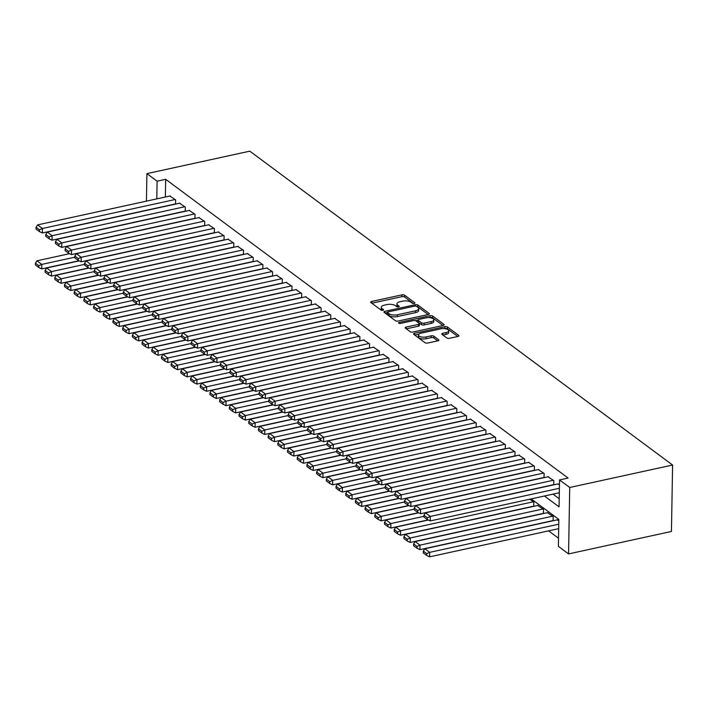 <?xml version="1.0" encoding="UTF-8"?>
<svg xmlns="http://www.w3.org/2000/svg" width="708" height="708" viewBox="0 0 708 708"><rect width="100%" height="100%" fill="white"/><g stroke="black" fill="none" stroke-linecap="round" stroke-linejoin="round"><path stroke-width="1.06" d="M414.189 303.458A1.354 0.558 1 0 0 414.879 302.98A1.354 0.558 1 0 0 414.702 302.705L404.587 295.192A1.938 0.796 1 0 0 401.949 294.855L371.656 301.466A1.938 0.796 1 0 0 370.673 302.139A1.938 0.796 1 0 0 370.921 302.546L381.037 310.051A1.354 0.558 1 0 0 382.886 310.29A1.354 0.558 1 0 0 383.568 309.812A1.354 0.558 1 0 0 383.391 309.538L382.09 308.564A6.186 2.549 1 0 1 381.285 307.281A6.186 2.549 1 0 1 384.426 305.13L386.949 304.573A6.186 2.549 1 0 1 395.383 305.661L396.692 306.635A1.354 0.558 1 0 0 398.533 306.874A1.354 0.558 1 0 0 399.224 306.396A1.354 0.558 1 0 0 399.046 306.121L397.737 305.148A6.186 2.549 1 0 1 396.94 303.865A6.186 2.549 1 0 1 400.082 301.714L402.604 301.157A6.186 2.549 1 0 1 411.038 302.245L412.348 303.219A1.354 0.558 1 0 0 414.189 303.458M446.837 337.955A1.938 0.796 1 0 0 449.465 338.291L457.97 336.442A1.938 0.796 1 0 0 458.952 335.769A1.938 0.796 1 0 0 458.695 335.362L447.465 327.025A1.938 0.796 1 0 0 444.836 326.689L414.534 333.3A1.938 0.796 1 0 0 413.552 333.972A1.938 0.796 1 0 0 413.808 334.371L425.039 342.716A1.938 0.796 1 0 0 427.667 343.053L437.942 340.814A1.938 0.796 1 0 0 438.916 340.141A1.938 0.796 1 0 0 438.668 339.734L433.862 336.167A1.938 0.796 1 0 0 431.225 335.831L426.136 336.937A5.177 2.133 1 0 1 418.419 334.964A5.177 2.133 1 0 1 421.048 333.158L440.987 328.804A5.177 2.133 1 0 1 448.704 330.786A5.177 2.133 1 0 1 446.084 332.583L442.757 333.309A1.938 0.796 1 0 0 441.774 333.981A1.938 0.796 1 0 0 442.022 334.388L446.837 337.955M157.105 181.177L165.681 179.31L568.108 478.059L559.532 479.927L569.719 487.485L672.6 465.032L249.809 151.158L146.928 173.619L157.105 181.177L156.804 198.868M428.367 314.467A1.938 0.796 1 0 0 429.349 313.794A1.938 0.796 1 0 0 429.101 313.387L417.862 305.051A1.938 0.796 1 0 0 415.233 304.714L384.931 311.325A1.938 0.796 1 0 0 383.948 311.998A1.938 0.796 1 0 0 384.205 312.396L395.436 320.733A1.938 0.796 1 0 0 398.073 321.078L428.367 314.467M432.668 316.042L443.898 324.379A1.938 0.796 1 0 1 444.146 324.777A1.938 0.796 1 0 1 443.164 325.45L412.87 332.061A1.938 0.796 1 0 1 410.233 331.725L405.427 328.158A1.938 0.796 1 0 1 405.18 327.76A1.938 0.796 1 0 1 406.162 327.078L418.446 324.397A1.938 0.796 1 0 0 419.428 323.724A1.938 0.796 1 0 0 419.18 323.326L415.985 320.963A1.938 0.796 1 0 0 413.357 320.618L400.56 323.414A1.354 0.558 1 0 1 398.542 322.892A1.354 0.558 1 0 1 399.232 322.423L430.03 315.697A1.938 0.796 1 0 1 432.668 316.042L432.632 317.839L442.96 325.494M175.566 204.09L175.637 199.877L169.814 196.028M185.257 211.285L185.337 207.081L179.505 203.231M194.957 218.489L195.027 214.276L189.204 210.426M204.656 225.684L204.727 221.48L198.904 217.63M214.356 232.888L214.427 228.675L208.603 224.825M224.047 240.083L224.126 235.879L218.294 232.02M233.746 247.278L233.817 243.074L227.994 239.224M243.446 254.482L243.517 250.269L237.693 246.419M253.137 261.677L253.216 257.473L247.384 253.623M262.836 268.881L262.907 264.668L257.084 260.818M272.536 276.076L272.607 271.872L266.783 268.013M282.235 283.28L282.306 279.067L276.474 275.217M291.926 290.475L292.006 286.271L286.174 282.412M301.626 297.67L301.696 293.466L295.873 289.616M311.325 304.874L311.396 300.661L305.573 296.811M321.016 312.069L321.096 307.865L315.264 304.015M330.716 319.273L330.786 315.06L324.963 311.21M340.415 326.468L340.486 322.264L334.663 318.405M350.106 333.672L350.186 329.459L344.353 325.609M359.806 340.867L359.876 336.654L354.053 332.804M369.505 348.062L369.576 343.858L363.753 340.008M379.205 355.266L379.276 351.053L373.443 347.203M388.896 362.461L388.975 358.257L383.143 354.407M398.595 369.664L398.666 365.452L392.843 361.602M408.295 376.86L408.366 372.656L402.542 368.797M417.986 384.055L418.065 379.851L412.233 376.001M427.685 391.259L427.756 387.046L421.933 383.196M437.385 398.454L437.456 394.25L431.632 390.4M447.075 405.657L447.155 401.445L441.323 397.595M456.775 412.853L456.846 408.649L451.023 404.79M466.475 420.056L466.545 415.844L460.722 411.994M476.174 427.251L476.245 423.048L470.422 419.189M485.865 434.446L485.945 430.243L480.113 426.393M495.565 441.65L495.635 437.438L489.812 433.588M505.264 448.845L505.335 444.642L499.512 440.792M514.955 456.049L515.035 451.837L509.202 447.987M524.655 463.244L524.725 459.041L518.902 455.182M534.354 470.448L534.425 466.236L528.602 462.386M544.045 477.643L544.125 473.431L538.292 469.581M553.745 484.838L553.815 480.635L547.992 476.785M165.681 179.31L165.371 197.001M553.019 494.131L559.205 498.724M557.692 483.98L559.453 484.812M548.603 530.867L558.515 538.222M533.726 506.353L533.797 502.14L529.823 499.193M537.673 505.494L543.496 509.344L543.425 513.548M547.364 512.689L553.196 516.539L553.116 520.752M557.063 519.884L558.824 520.716M531.186 498.892L558.842 519.424L558.373 546.355L568.559 553.913L671.441 531.46L672.6 465.032M568.559 553.913L569.719 487.485M544.443 495.998L559.063 506.857L559.532 479.927M146.928 173.619L146.45 201.134M165.212 206.24L156.636 208.108M396.94 303.865L396.905 305.661A6.186 2.549 1 0 0 397.684 306.927M381.285 307.281L381.249 309.077A6.186 2.549 1 0 0 382.028 310.343M413.339 303.511L404.56 296.988A1.938 0.796 1 0 0 401.923 296.652L371.833 303.219M387.426 312.573L385.117 313.078M428.154 314.511L417.835 306.847A1.938 0.796 1 0 0 416.711 306.458M416.561 306.343A1.354 0.558 1 0 0 414.711 306.104L388.117 311.909A1.354 0.558 1 0 0 387.435 312.378A1.354 0.558 1 0 0 387.603 312.662L388.984 313.688A6.186 2.549 1 0 0 397.418 314.768L415.596 310.803A6.186 2.549 1 0 0 418.738 308.653A6.186 2.549 1 0 0 417.932 307.369L416.561 306.343M387.586 313.901A1.354 0.558 1 0 0 387.4 314.175A1.354 0.558 1 0 0 387.577 314.458L387.603 312.662M418.738 308.653L418.702 310.449A6.186 2.549 1 0 1 415.569 312.6L397.392 316.565A6.186 2.549 1 0 1 388.957 315.485L387.577 314.458M406.339 328.831L418.419 326.193A1.938 0.796 1 0 0 419.401 325.521L419.428 323.724M415.392 320.68L418.092 320.096M429.384 317.626L430.004 317.494L430.03 315.697M431.199 321.618A5.177 2.133 1 0 0 433.827 319.821A5.177 2.133 1 0 0 426.101 317.839L419.074 319.37A1.938 0.796 1 0 0 418.092 320.043A1.938 0.796 1 0 0 418.348 320.45L421.534 322.813A1.938 0.796 1 0 0 424.172 323.149L431.199 321.618L431.163 323.414A5.177 2.133 1 0 0 433.792 321.609L433.827 319.821M418.092 320.043L418.065 321.839A1.938 0.796 1 0 0 418.313 322.237L418.348 320.45M431.163 323.414L424.136 324.945A1.938 0.796 1 0 1 421.499 324.609L418.313 322.237M432.632 317.839A1.938 0.796 1 0 0 430.004 317.494M448.704 330.786L448.677 332.583A5.177 2.133 1 0 1 446.049 334.38L442.934 335.061M418.419 334.964L418.384 336.751A5.177 2.133 1 0 0 426.101 338.734L426.136 336.937M437.73 340.858L433.836 337.964A1.938 0.796 1 0 0 431.199 337.627L426.101 338.734M457.757 336.486L447.438 328.822A1.938 0.796 1 0 0 444.801 328.485L444.27 328.601M418.826 334.149L414.711 335.052M74.827 257.19L41.807 264.403L36.958 260.801L69.57 253.676M38.825 265.695L35.435 263.172L35.4 264.969L38.79 267.491L38.825 265.695L41.807 264.403L41.728 268.89L78.995 260.748M36.958 260.801L35.435 263.172M38.79 267.491L41.728 268.89M175.15 199.523L42.436 228.489L42.356 232.976L175.566 203.904M170.301 195.921L37.586 224.896L42.436 228.489L39.453 229.781L36.055 227.268L36.028 229.065L39.418 231.578L39.453 229.781M42.356 232.976L39.418 231.578M36.055 227.268L37.586 224.896M84.526 264.394L51.498 271.598L46.657 267.996L79.269 260.88M48.525 272.89L45.126 270.368L45.1 272.164L48.489 274.686L48.525 272.89L51.498 271.598L51.427 276.085L88.695 267.951M46.657 267.996L45.126 270.368M48.489 274.686L51.427 276.085M94.217 271.589L61.198 278.793L56.348 275.2L88.96 268.075M58.215 280.085L54.826 277.571L54.79 279.368L58.189 281.881L58.215 280.085L61.198 278.793L61.118 283.288L98.394 275.147M56.348 275.2L54.826 277.571M58.189 281.881L61.118 283.288M103.917 278.784L70.897 285.997L66.048 282.395L98.66 275.279M67.915 287.289L64.525 284.766L64.49 286.563L67.888 289.085L67.915 287.289L70.897 285.997L70.818 290.484L108.085 282.35M66.048 282.395L64.525 284.766M67.888 289.085L70.818 290.484M113.616 285.988L80.597 293.192L75.747 289.59L108.359 282.474M77.615 294.484L74.216 291.97L74.19 293.758L77.579 296.28L77.615 294.484L80.597 293.192L80.517 297.679L117.785 289.545M75.747 289.59L74.216 291.97M77.579 296.28L80.517 297.679M184.85 206.718L52.127 235.693L52.047 240.18L185.266 211.099M180 203.125L47.277 232.091L52.127 235.693L49.153 236.985L45.755 234.463L45.728 236.26L49.117 238.782L49.153 236.985M52.047 240.18L49.117 238.782M45.755 234.463L47.277 232.091M194.55 213.922L61.826 242.888L61.746 247.375L194.966 218.303M189.7 210.32L56.976 239.286L61.826 242.888L58.844 244.18L55.454 241.658L55.419 243.455L58.817 245.977L58.844 244.18M61.746 247.375L58.817 245.977M55.454 241.658L56.976 239.286M204.24 221.117L71.526 250.083L71.446 254.579L204.656 225.498M199.399 217.515L66.676 246.49L71.526 250.083L68.543 251.384L65.145 248.862L65.118 250.659L68.508 253.172L68.543 251.384M71.446 254.579L68.508 253.172M65.145 248.862L66.676 246.49M213.94 228.312L81.216 257.287L81.146 261.774L214.356 232.693M209.09 224.719L76.376 253.685L81.216 257.287L78.243 258.579L74.844 256.057L74.818 257.854L78.207 260.376L78.243 258.579M81.146 261.774L78.207 260.376M74.844 256.057L76.376 253.685M123.307 293.183L90.288 300.396L85.438 296.794L118.05 289.678M87.314 301.688L83.916 299.165L83.889 300.962L87.279 303.484L87.314 301.688L90.288 300.396L90.208 304.882L127.484 296.749M85.438 296.794L83.916 299.165M87.279 303.484L90.208 304.882M223.639 235.516L90.916 264.482L90.836 268.969L224.055 239.897M218.79 231.914L86.066 260.889L90.916 264.482L87.934 265.774L84.544 263.261L84.509 265.058L87.907 267.571L87.934 265.774M90.836 268.969L87.907 267.571M84.544 263.261L86.066 260.889M133.007 300.387L99.987 307.591L95.138 303.989L127.75 296.873M97.005 308.883L93.615 306.36L93.58 308.157L96.978 310.679L97.005 308.883L99.987 307.591L99.908 312.078L137.184 303.944M95.138 303.989L93.615 306.36M96.978 310.679L99.908 312.078M233.339 242.711L100.616 271.686L100.536 276.173L233.746 247.092M228.489 239.118L95.766 268.084L100.616 271.686L97.633 272.978L94.244 270.456L94.208 272.253L97.607 274.775L97.633 272.978M100.536 276.173L97.607 274.775M94.244 270.456L95.766 268.084M142.706 307.582L109.687 314.786L104.837 311.193L137.449 304.068M106.704 316.087L103.306 313.564L103.279 315.361L106.669 317.874L106.704 316.087L109.687 314.786L109.607 319.281L146.875 311.139M104.837 311.193L103.306 313.564M106.669 317.874L109.607 319.281M243.03 249.915L110.306 278.881L110.236 283.368L243.446 254.296M238.18 246.313L105.465 275.279L110.306 278.881L107.333 280.173L103.934 277.66L103.908 279.448L107.297 281.97L107.333 280.173M110.236 283.368L107.297 281.97M103.934 277.66L105.465 275.279M152.406 314.777L119.378 321.99L114.537 318.388L147.14 311.272M116.404 323.282L113.006 320.759L112.979 322.556L116.369 325.078L116.404 323.282L119.378 321.99L119.307 326.476L156.574 318.343M114.537 318.388L113.006 320.759M116.369 325.078L119.307 326.476M252.729 257.11L120.006 286.085L119.926 290.572L253.145 261.491M247.88 253.508L115.156 282.483L120.006 286.085L117.024 287.377L113.634 284.855L113.599 286.651L116.997 289.174L117.024 287.377M119.926 290.572L116.997 289.174M113.634 284.855L115.156 282.483M162.097 321.981L129.077 329.185L124.227 325.591L156.84 318.467M126.095 330.477L122.705 327.963L122.67 329.76L126.068 332.273L126.095 330.477L129.077 329.185L128.998 333.672L166.274 325.538M124.227 325.591L122.705 327.963M126.068 332.273L128.998 333.672M262.429 264.314L129.706 293.28L129.626 297.767L262.836 268.695M257.579 260.712L124.856 289.678L129.706 293.28L126.723 294.572L123.334 292.05L123.298 293.847L126.697 296.369L126.723 294.572M129.626 297.767L126.697 296.369M123.334 292.05L124.856 289.678M171.796 329.176L138.777 336.389L133.927 332.787L166.539 325.671M135.794 337.681L132.405 335.158L132.369 336.955L135.768 339.477L135.794 337.681L138.777 336.389L138.697 340.875L175.965 332.742M133.927 332.787L132.405 335.158M135.768 339.477L138.697 340.875M272.12 271.509L139.405 300.475L139.326 304.971L272.536 275.89M267.27 267.907L134.555 296.882L139.405 300.475L136.423 301.776L133.024 299.254L132.998 301.05L136.387 303.564L136.423 301.776M139.326 304.971L136.387 303.564M133.024 299.254L134.555 296.882M181.496 336.38L148.468 343.584L143.627 339.982L176.239 332.866M145.494 344.876L142.096 342.362L142.069 344.15L145.459 346.672L145.494 344.876L148.468 343.584L148.397 348.071L185.664 339.937M143.627 339.982L142.096 342.362M145.459 346.672L148.397 348.071M281.819 278.704L149.096 307.679L149.016 312.166L282.235 283.085M276.97 275.111L144.246 304.077L149.096 307.679L146.122 308.971L142.724 306.449L142.697 308.245L146.087 310.768L146.122 308.971M149.016 312.166L146.087 310.768M142.724 306.449L144.246 304.077M191.187 343.575L158.167 350.787L153.317 347.185L185.93 340.07M155.185 352.08L151.795 349.557L151.76 351.354L155.158 353.876L155.185 352.08L158.167 350.787L158.088 355.274L195.364 347.141M153.317 347.185L151.795 349.557M155.158 353.876L158.088 355.274M291.519 285.908L158.796 314.874L158.716 319.361L291.935 290.289M286.669 282.306L153.946 311.281L158.796 314.874L155.813 316.166L152.424 313.653L152.388 315.449L155.787 317.963L155.813 316.166M158.716 319.361L155.787 317.963M152.424 313.653L153.946 311.281M301.21 293.103L168.495 322.078L168.416 326.565L301.626 297.484M296.369 289.51L163.645 318.476L168.495 322.078L165.513 323.37L162.123 320.848L162.088 322.644L165.477 325.167L165.513 323.37M168.416 326.565L165.477 325.167M162.123 320.848L163.645 318.476M310.909 300.307L178.186 329.273L178.115 333.76L311.325 304.688M306.06 296.705L173.345 325.671L178.186 329.273L175.212 330.565L171.814 328.052L171.787 329.839L175.177 332.362L175.212 330.565M178.115 333.76L175.177 332.362M171.814 328.052L173.345 325.671M200.886 350.779L167.867 357.983L163.017 354.381L195.629 347.265M164.884 359.275L161.495 356.752L161.459 358.549L164.858 361.071L164.884 359.275L167.867 357.983L167.787 362.469L205.054 354.336M163.017 354.381L161.495 356.752M164.858 361.071L167.787 362.469M210.586 357.974L177.566 365.178L172.717 361.584L205.329 354.46M174.584 366.478L171.186 363.956L171.159 365.753L174.549 368.266L174.584 366.478L177.566 365.178L177.487 369.673L214.754 361.531M172.717 361.584L171.186 363.956M174.549 368.266L177.487 369.673M220.276 365.169L187.257 372.381L182.407 368.779L215.02 361.664M184.284 373.674L180.885 371.151L180.859 372.948L184.248 375.47L184.284 373.674L187.257 372.381L187.178 376.868L224.454 368.735M182.407 368.779L180.885 371.151M184.248 375.47L187.178 376.868M320.609 307.502L187.886 336.477L187.806 340.964L321.025 311.883M315.759 303.9L183.036 332.875L187.886 336.477L184.903 337.769L181.513 335.247L181.478 337.043L184.876 339.566L184.903 337.769M187.806 340.964L184.876 339.566M181.513 335.247L183.036 332.875M229.976 372.373L196.957 379.577L192.107 375.983L224.719 368.859M193.974 380.869L190.585 378.355L190.549 380.152L193.948 382.665L193.974 380.869L196.957 379.577L196.877 384.063L234.153 375.93M192.107 375.983L190.585 378.355M193.948 382.665L196.877 384.063M330.309 314.706L197.585 343.672L197.505 348.159L330.716 319.087M325.459 311.104L192.735 340.07L197.585 343.672L194.603 344.964L191.213 342.442L191.178 344.238L194.576 346.761L194.603 344.964M197.505 348.159L194.576 346.761M191.213 342.442L192.735 340.07M239.676 379.568L206.656 386.78L201.807 383.178L234.419 376.063M203.674 388.072L200.276 385.55L200.249 387.347L203.638 389.869L203.674 388.072L206.656 386.78L206.577 391.267L243.844 383.134M201.807 383.178L200.276 385.55M203.638 389.869L206.577 391.267M339.999 321.901L207.285 350.867L207.205 355.363L340.415 326.282M335.149 318.299L202.435 347.274L207.285 350.867L204.302 352.159L200.904 349.646L200.877 351.442L204.267 353.956L204.302 352.159M207.205 355.363L204.267 353.956M200.904 349.646L202.435 347.274M249.375 386.772L216.347 393.975L211.506 390.374L244.118 383.258M213.374 395.268L209.975 392.754L209.949 394.542L213.338 397.064L213.374 395.268L216.347 393.975L216.276 398.462L253.544 390.329M211.506 390.374L209.975 392.754M213.338 397.064L216.276 398.462M349.699 329.096L216.975 358.071L216.896 362.558L350.115 333.477M344.849 325.503L212.126 354.469L216.975 358.071L214.002 359.363L210.603 356.841L210.568 358.637L213.966 361.16L214.002 359.363M216.896 362.558L213.966 361.16M210.603 356.841L212.126 354.469M259.066 393.967L226.047 401.179L221.197 397.577L253.809 390.453M223.064 402.471L219.675 399.949L219.639 401.746L223.038 404.268L223.064 402.471L226.047 401.179L225.967 405.666L263.243 397.524M221.197 397.577L219.675 399.949M223.038 404.268L225.967 405.666M359.399 336.3L226.675 365.266L226.595 369.753L359.806 340.681M354.549 332.698L221.825 361.673L226.675 365.266L223.693 366.558L220.303 364.045L220.268 365.841L223.666 368.355L223.693 366.558M226.595 369.753L223.666 368.355M220.303 364.045L221.825 361.673M268.766 401.171L235.746 408.374L230.896 404.772L263.509 397.657M232.764 409.666L229.374 407.144L229.339 408.941L232.737 411.463L232.764 409.666L235.746 408.374L235.667 412.861L272.934 404.728M230.896 404.772L229.374 407.144M232.737 411.463L235.667 412.861M369.089 343.495L236.375 372.47L236.295 376.957L369.505 347.876M364.239 339.902L231.525 368.868L236.375 372.47L233.392 373.762L229.994 371.24L229.967 373.036L233.357 375.559L233.392 373.762M236.295 376.957L233.357 375.559M229.994 371.24L231.525 368.868M278.465 408.366L245.446 415.569L240.596 411.976L273.208 404.852M242.463 416.862L239.065 414.348L239.039 416.145L242.428 418.658L242.463 416.862L245.446 415.569L245.366 420.065L282.634 411.923M240.596 411.976L239.065 414.348M242.428 418.658L245.366 420.065M378.789 350.699L246.065 379.665L245.986 384.152L379.205 355.08M373.939 347.097L241.216 376.063L246.065 379.665L243.092 380.957L239.693 378.435L239.667 380.231L243.056 382.754L243.092 380.957M245.986 384.152L243.056 382.754M239.693 378.435L241.216 376.063M288.156 415.561L255.137 422.773L250.287 419.171L282.899 412.056M252.163 424.065L248.765 421.543L248.729 423.34L252.128 425.862L252.163 424.065L255.137 422.773L255.057 427.26L292.333 419.127M250.287 419.171L248.765 421.543M252.128 425.862L255.057 427.26M388.488 357.894L255.765 386.86L255.685 391.356L388.904 362.275M383.639 354.292L250.915 383.267L255.765 386.86L252.783 388.161L249.393 385.639L249.358 387.435L252.756 389.949L252.783 388.161M255.685 391.356L252.756 389.949M249.393 385.639L250.915 383.267M297.856 422.764L264.836 429.968L259.986 426.375L292.599 419.251M261.854 431.261L258.464 428.747L258.429 430.544L261.827 433.057L261.854 431.261L264.836 429.968L264.757 434.455L302.024 426.322M259.986 426.375L258.464 428.747M261.827 433.057L264.757 434.455M307.555 429.96L274.536 437.172L269.686 433.57L302.298 426.455M271.553 438.464L268.155 435.942L268.128 437.739L271.518 440.261L271.553 438.464L274.536 437.172L274.456 441.659L311.724 433.526M269.686 433.57L268.155 435.942M271.518 440.261L274.456 441.659M317.255 437.163L284.227 444.367L279.377 440.765L311.989 433.65M281.253 445.659L277.855 443.137L277.828 444.934L281.218 447.456L281.253 445.659L284.227 444.367L284.147 448.854L321.423 440.721M279.377 440.765L277.855 443.137M281.218 447.456L284.147 448.854M398.179 365.098L265.465 394.064L265.385 398.551L398.595 369.479M393.338 361.496L260.615 390.462L265.465 394.064L262.482 395.356L259.093 392.834L259.057 394.63L262.447 397.153L262.482 395.356M265.385 398.551L262.447 397.153M259.093 392.834L260.615 390.462M407.879 372.293L275.155 401.259L275.085 405.746L408.295 376.674M403.029 368.691L270.314 397.666L275.155 401.259L272.182 402.551L268.783 400.038L268.757 401.834L272.146 404.348L272.182 402.551M275.085 405.746L272.146 404.348M268.783 400.038L270.314 397.666M417.578 379.488L284.855 408.463L284.775 412.95L417.994 383.869M412.729 375.895L280.005 404.861L284.855 408.463L281.873 409.755L278.483 407.233L278.448 409.029L281.846 411.552L281.873 409.755M284.775 412.95L281.846 411.552M278.483 407.233L280.005 404.861M326.946 444.359L293.926 451.562L289.076 447.969L321.689 440.845M290.944 452.863L287.554 450.341L287.519 452.138L290.917 454.651L290.944 452.863L293.926 451.562L293.847 456.058L331.123 447.916M289.076 447.969L287.554 450.341M290.917 454.651L293.847 456.058M427.278 386.692L294.555 415.658L294.475 420.145L427.685 391.073M422.428 383.09L289.705 412.056L294.555 415.658L291.572 416.95L288.183 414.437L288.147 416.224L291.546 418.747L291.572 416.95M294.475 420.145L291.546 418.747M288.183 414.437L289.705 412.056M336.645 451.554L303.626 458.766L298.776 455.164L331.388 448.049M300.643 460.058L297.254 457.536L297.218 459.333L300.608 461.855L300.643 460.058L303.626 458.766L303.546 463.253L340.814 455.12M298.776 455.164L297.254 457.536M300.608 461.855L303.546 463.253M436.969 393.887L304.254 422.862L304.174 427.349L437.385 398.268M432.119 390.285L299.404 419.26L304.254 422.862L301.272 424.154L297.873 421.632L297.847 423.428L301.236 425.951L301.272 424.154M304.174 427.349L301.236 425.951M297.873 421.632L299.404 419.26M346.345 458.757L313.317 465.961L308.476 462.368L341.088 455.244M310.343 467.253L306.945 464.74L306.918 466.537L310.308 469.05L310.343 467.253L313.317 465.961L313.246 470.448L350.513 462.315M308.476 462.368L306.945 464.74M310.308 469.05L313.246 470.448M446.668 401.091L313.945 430.057L313.865 434.544L447.084 405.472M441.819 397.489L309.095 426.455L313.945 430.057L310.971 431.349L307.573 428.827L307.546 430.623L310.936 433.146L310.971 431.349M313.865 434.544L310.936 433.146M307.573 428.827L309.095 426.455M356.036 465.952L323.016 473.165L318.166 469.563L350.779 462.448M320.034 474.457L316.644 471.935L316.609 473.732L320.007 476.254L320.034 474.457L323.016 473.165L322.936 477.652L360.213 469.519M318.166 469.563L316.644 471.935M320.007 476.254L322.936 477.652M456.368 408.286L323.644 437.252L323.565 441.748L456.784 412.667M451.518 404.684L318.795 433.659L323.644 437.252L320.662 438.553L317.272 436.031L317.237 437.827L320.636 440.341L320.662 438.553M323.565 441.748L320.636 440.341M317.272 436.031L318.795 433.659M365.735 473.156L332.716 480.36L327.866 476.758L360.478 469.643M329.733 481.652L326.344 479.139L326.308 480.927L329.707 483.449L329.733 481.652L332.716 480.36L332.636 484.847L369.903 476.714M327.866 476.758L326.344 479.139M329.707 483.449L332.636 484.847M375.435 480.351L342.415 487.564L337.566 483.962L370.178 476.847M339.433 488.856L336.034 486.334L336.008 488.131L339.397 490.653L339.433 488.856L342.415 487.564L342.336 492.051L379.603 483.918M337.566 483.962L336.034 486.334M339.397 490.653L342.336 492.051M385.125 487.555L352.106 494.759L347.256 491.157L379.869 484.042M349.132 496.051L345.734 493.529L345.699 495.326L349.097 497.848L349.132 496.051L352.106 494.759L352.026 499.246L389.303 491.113M347.256 491.157L345.734 493.529M349.097 497.848L352.026 499.246M466.059 415.481L333.344 444.456L333.264 448.943L466.475 419.862M461.218 411.888L328.494 440.854L333.344 444.456L330.362 445.748L326.963 443.226L326.937 445.022L330.326 447.544L330.362 445.748M333.264 448.943L330.326 447.544M326.963 443.226L328.494 440.854M475.758 422.685L343.035 451.651L342.964 456.138L476.174 427.066M470.909 419.083L338.194 448.058L343.035 451.651L340.061 452.943L336.663 450.43L336.636 452.226L340.026 454.74L340.061 452.943M342.964 456.138L340.026 454.74M336.663 450.43L338.194 448.058M485.458 429.88L352.734 458.855L352.655 463.342L485.874 434.261M480.608 426.287L347.885 455.253L352.734 458.855L349.752 460.147L346.362 457.625L346.327 459.421L349.725 461.943L349.752 460.147M352.655 463.342L349.725 461.943M346.362 457.625L347.885 455.253M394.825 494.75L361.806 501.954L356.956 498.361L389.568 491.237M358.823 503.255L355.434 500.733L355.398 502.53L358.797 505.043L358.823 503.255L361.806 501.954L361.726 506.45L398.993 498.308M356.956 498.361L355.434 500.733M358.797 505.043L361.726 506.45M495.149 437.084L362.434 466.05L362.354 470.537L495.565 441.465M490.308 433.482L357.584 462.448L362.434 466.05L359.452 467.342L356.062 464.829L356.027 466.616L359.425 469.139L359.452 467.342M362.354 470.537L359.425 469.139M356.062 464.829L357.584 462.448M404.525 501.945L371.505 509.158L366.656 505.556L399.268 498.441M368.523 510.45L365.124 507.928L365.098 509.725L368.487 512.247L368.523 510.45L371.505 509.158L371.426 513.645L408.693 505.512M366.656 505.556L365.124 507.928M368.487 512.247L371.426 513.645M504.848 444.279L372.125 473.254L372.054 477.741L505.264 448.66M499.998 440.677L367.284 469.652L372.125 473.254L369.151 474.546L365.753 472.024L365.726 473.82L369.116 476.342L369.151 474.546M372.054 477.741L369.116 476.342M365.753 472.024L367.284 469.652M414.224 509.149L381.196 516.353L376.355 512.76L408.959 505.636M378.222 517.645L374.824 515.132L374.798 516.928L378.187 519.442L378.222 517.645L381.196 516.353L381.125 520.84L418.393 512.707M376.355 512.76L374.824 515.132M378.187 519.442L381.125 520.84M514.548 451.483L381.824 480.449L381.745 484.936L514.964 455.864M509.698 447.881L376.975 476.847L381.824 480.449L378.842 481.741L375.452 479.219L375.417 481.015L378.815 483.537L378.842 481.741M381.745 484.936L378.815 483.537M375.452 479.219L376.975 476.847M423.915 516.344L390.896 523.557L386.046 519.955L418.658 512.84M387.913 524.849L384.524 522.327L384.488 524.124L387.887 526.646L387.913 524.849L390.896 523.557L390.816 528.044L428.092 519.911M386.046 519.955L384.524 522.327M387.887 526.646L390.816 528.044M524.247 458.678L391.524 487.644L391.444 492.14L524.655 463.059M519.398 455.076L386.674 484.051L391.524 487.644L388.542 488.945L385.152 486.423L385.117 488.219L388.515 490.733L388.542 488.945M391.444 492.14L388.515 490.733M385.152 486.423L386.674 484.051M533.31 501.786L400.595 530.752L395.745 527.15L428.358 520.035M397.613 532.044L394.223 529.531L394.188 531.319L397.586 533.841L397.613 532.044L400.595 530.752L400.516 535.239L533.726 506.167M395.745 527.15L394.223 529.531M397.586 533.841L400.516 535.239M533.938 465.873L401.224 494.848L401.144 499.335L534.354 470.254M529.088 462.28L396.374 491.246L401.224 494.848L398.241 496.14L394.843 493.618L394.816 495.414L398.206 497.936L398.241 496.14M401.144 499.335L398.206 497.936M394.843 493.618L396.374 491.246M543.009 508.981L410.286 537.956L405.445 534.354L538.16 505.379M407.312 539.248L403.914 536.726L403.887 538.523L407.277 541.045L407.312 539.248L410.286 537.956L410.215 542.443L543.425 513.362M405.445 534.354L403.914 536.726M407.277 541.045L410.215 542.443M543.638 473.077L410.914 502.043L410.835 506.53L544.054 477.457M538.788 469.475L406.065 498.45L410.914 502.043L407.941 503.335L404.542 500.821L404.516 502.618L407.905 505.131L407.941 503.335M410.835 506.53L407.905 505.131M404.542 500.821L406.065 498.45M552.709 516.185L419.986 545.151L415.136 541.549L547.859 512.583M417.003 546.443L413.614 543.921L413.578 545.718L416.977 548.24L417.003 546.443L419.986 545.151L419.906 549.638L553.125 520.566M415.136 541.549L413.614 543.921M416.977 548.24L419.906 549.638M553.337 480.272L420.614 509.247L420.534 513.734L553.753 484.653M548.488 476.679L415.764 505.645L420.614 509.247L417.631 510.539L414.242 508.017L414.207 509.813L417.605 512.335L417.631 510.539M420.534 513.734L417.605 512.335M414.242 508.017L415.764 505.645M558.762 524.177L429.685 552.346L424.835 548.753L557.559 519.778M426.703 553.638L423.313 551.125L423.278 552.921L426.676 555.435L426.703 553.638L429.685 552.346L429.606 556.842L558.683 528.664M424.835 548.753L423.313 551.125M426.676 555.435L429.606 556.842M559.391 488.272L430.314 516.442L430.234 520.929L559.311 492.759M558.187 483.874L425.464 512.84L430.314 516.442L427.331 517.734L423.933 515.212L423.906 517.008L427.296 519.53L427.331 517.734M430.234 520.929L427.296 519.53M423.933 515.212L425.464 512.84M414.693 303.254L414.702 302.705M383.382 310.095L383.391 309.538M399.038 306.67L399.046 306.121M397.71 306.927L397.737 305.148M382.055 310.343L382.09 308.564M371.629 303.068L371.656 301.466M401.923 296.652L401.949 294.855M404.56 296.988L404.587 295.192M384.904 312.918L384.931 311.325M415.207 306.042L415.233 304.714M417.835 306.847L417.862 305.051M429.083 314.184L429.101 313.387M388.957 315.485L388.984 313.688M397.392 316.565L397.418 314.768M415.569 312.6L415.596 310.803M443.881 325.167L443.898 324.379M406.135 328.68L406.162 327.078M418.419 326.193L418.446 324.397M399.215 323.388L399.232 322.423M421.499 324.609L421.534 322.813M424.136 324.945L424.172 323.149M442.73 334.911L442.757 333.309M446.049 334.38L446.084 332.583M431.199 337.627L431.225 335.831M433.836 337.964L433.862 336.167M438.659 340.53L438.668 339.734M414.507 334.893L414.534 333.3M444.801 328.485L444.836 326.689M447.438 328.822L447.465 327.025M458.687 336.158L458.695 335.362M387.4 314.175L387.435 312.378"/></g></svg>
